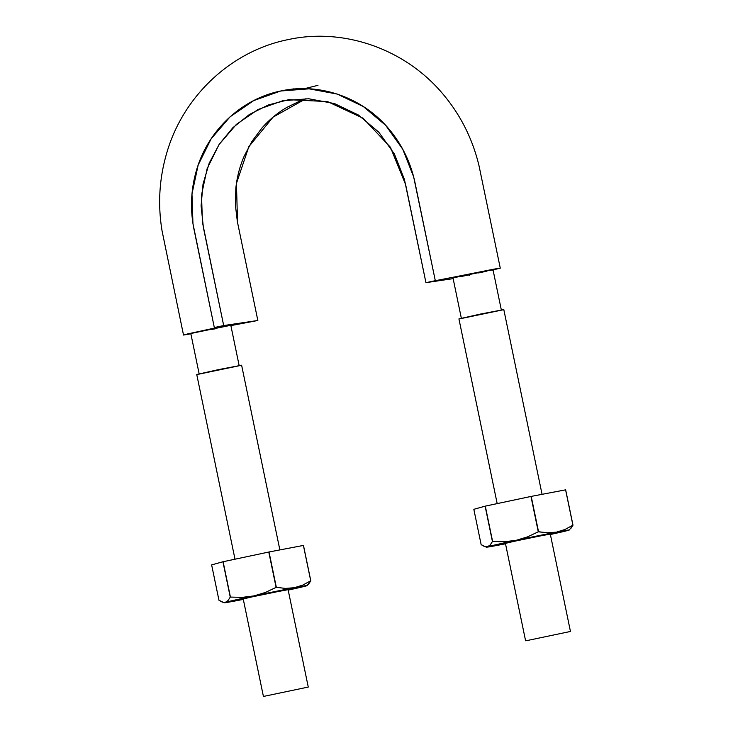 <?xml version="1.0" encoding="UTF-8"?>
<svg xmlns="http://www.w3.org/2000/svg" width="733" height="733" viewBox="0 0 733 733"><rect width="100%" height="100%" fill="white"/><g stroke="black" fill="none" stroke-linecap="round" stroke-linejoin="round"><path stroke-width="1.1" d="M493.043 269.946L500.272 268.131L479.08 166.043C472.464 138.189 459.857 113.523 441.257 92.056C402.554 47.407 341.862 27.9 288.527 39.527C232.224 50.568 184.185 94.978 167.298 151.135C159.327 177.258 157.586 203.866 162.075 230.959L183.516 335.027L190.864 333.817L183.571 335.045L187.822 333.881L219.827 326.927L214.32 327.541L223.684 325.553L203.389 227.532L201.089 205.808L203.032 184.047L209.171 163.239L219.277 144.199L232.874 127.689L249.449 114.449L268.305 104.984L288.637 99.688L327.504 101.575L363.11 118.242L390.432 147.278L405.642 184.652L425.946 282.663L404.405 179.338L394.436 154.077L378.787 132.16L358.355 114.989L334.514 103.582L308.74 98.763L282.7 100.76L258.062 109.51L236.374 124.39L219.057 144.52L207.164 168.553L201.52 194.987L202.418 222.163L223.684 325.553L214.32 327.541L192.953 223.638L191.982 193.961L198.148 165.081L211.141 138.821L230.061 116.831L253.765 100.568L280.684 91.002L309.134 88.83L337.29 94.09L363.339 106.551L385.659 125.316L402.765 149.266L413.65 176.845L435.31 280.684L425.946 282.663L453.141 278.632L425.946 282.663L493.611 269.203L500.208 268.113L492.283 270.12M488.563 270.34L487.106 270.614M456.943 276.9L455.459 277.248M453.15 277.853L492.713 269.753L453.26 277.807M301.19 100.412L286.704 107.485C277.285 113.047 268.965 119.965 261.754 128.229L251.95 141.405L244.236 156.019C239.81 166.217 237.016 176.928 235.843 188.152L235.357 204.837L237.355 221.568L257.842 320.486L230.794 325.626M304.507 88.675L317.975 85.321L304.525 88.675M469.349 275.04L469.468 275.617L469.349 275.04M306.009 98.653L273.079 117.124L248.835 146.692L236.447 183.397L237.538 222.475L257.842 320.486L223.684 325.553L257.842 320.486L230.868 325.608M230.638 325.305L226.341 325.947M220.386 327.092L217.875 327.587M500.272 268.131L435.31 280.684L415.006 182.664C410.645 162.167 401.73 144.034 388.288 128.257C361.937 97.196 319.35 82.444 280.684 91.002C241.872 98.873 208.722 129.686 196.911 168.837C190.855 188.748 189.893 208.978 194.025 229.521L214.32 327.541L221.403 326.515L183.516 335.027M199.184 373.995L190.8 333.515L230.767 325.232L192.312 333.075M228.247 325.599L222.291 326.716M214.082 328.357L191.075 333.405L230.519 325.351M197.443 331.884L201.062 331.087M216.382 328.549L211.984 329.474M453.791 277.853L453.049 277.926M492.924 269.634L491.467 270.083M486.355 271.265L478.594 272.951M469.697 274.802L461.488 276.442M279.869 549.924L241.615 365.208L218.333 369.643L196.746 374.499L235 559.206M264.292 696.268L308.263 687.059L264.292 696.268M241.487 365.272L197.644 374.416M542.063 494.326L503.809 309.61L480.527 314.045L458.931 318.901L497.185 503.608M526.486 640.679L570.457 631.461L526.486 640.679M503.672 309.683L459.829 318.828M570.75 528.63L572.986 525.185L565.592 489.846L572.913 525.195L564.96 529.492L556.484 532.131L547.588 532.799L538.288 531.801L530.967 496.443L538.288 531.801L527.54 536.868L516.215 540.303L504.46 541.76L492.613 541.485A48.809 0.806 168.3 0 0 492.439 541.522L490.203 544.967L487.555 546.745A42.34 0.696 -11.7 0 1 516.215 540.303L504.46 541.76L492.613 541.485L485.292 506.127A48.809 0.806 168.3 0 0 485.118 506.173L531.214 496.397A48.809 0.806 168.3 0 0 530.967 496.443L485.292 506.127L492.613 541.485L485.118 506.173L473.83 509.298L485.118 506.173L492.439 541.522L490.203 544.967L487.555 546.745L484.486 546.552L481.15 544.656L473.83 509.298L481.15 544.656L486.391 547.175A42.34 0.696 -11.7 0 1 487.555 546.745L516.215 540.303A42.34 0.696 -11.7 0 1 556.484 532.131A42.34 0.696 -11.7 0 1 569.275 530.014A42.34 0.696 -11.7 0 1 568.093 530.408A42.34 0.696 -11.7 0 1 550.382 534.504L569.275 529.986L572.986 525.185A48.809 0.806 168.3 0 0 572.913 525.195L564.96 529.492L556.484 532.131L547.588 532.799L538.535 531.746A48.809 0.806 168.3 0 0 538.288 531.801L527.54 536.868L516.215 540.303L569.275 529.986M486.382 547.175L499.164 545.022A42.34 0.696 -11.7 0 0 505.504 543.794L499.164 545.022A42.34 0.696 -11.7 0 1 486.391 547.185L487.555 546.745L484.486 546.552M572.986 525.185L565.665 489.836A48.809 0.806 168.3 0 0 565.592 489.846L572.986 525.185M538.535 531.746L531.214 496.397L565.592 489.846L531.214 496.397L538.535 531.746M550.291 534.091L524.104 538.938L505.422 543.382M504.139 543.382L552.031 533.514M230.428 597.074A48.809 0.806 168.3 0 0 230.254 597.12L228.018 600.556L225.361 602.343A42.34 0.696 -11.7 0 1 254.021 595.892L242.266 597.358L230.428 597.074L223.107 561.725A48.809 0.806 168.3 0 0 222.933 561.762L269.02 551.986A48.809 0.806 168.3 0 0 268.782 552.041L223.107 561.725L230.254 597.12L222.933 561.762L211.635 564.896L222.933 561.762L230.254 597.12L228.018 600.556L225.361 602.343L222.301 602.141L218.956 600.245L211.635 564.896L218.956 600.245L224.197 602.773A42.34 0.696 -11.7 0 1 225.361 602.343L254.021 595.892A42.34 0.696 -11.7 0 1 294.29 587.729A42.34 0.696 -11.7 0 1 307.081 585.603A42.34 0.696 -11.7 0 1 305.908 586.006A42.34 0.696 -11.7 0 1 288.188 590.102L307.081 585.575L294.29 587.729L285.394 588.397L276.341 587.344A48.809 0.806 168.3 0 0 276.103 587.39L265.355 592.466L254.021 595.892L294.29 587.729L285.394 588.397L276.341 587.344L269.02 551.986L303.471 545.425A48.809 0.806 168.3 0 0 303.407 545.434L269.02 551.986L276.341 587.344L268.782 552.041L276.103 587.39L265.355 592.466L254.021 595.892L242.266 597.358L230.428 597.074M224.188 602.773L236.979 600.62A42.34 0.696 -11.7 0 0 243.319 599.392L236.979 600.62A42.34 0.696 -11.7 0 1 224.206 602.773L225.361 602.343L222.301 602.141M307.081 585.612L310.792 580.774A48.809 0.806 168.3 0 0 310.728 580.793L302.775 585.09L294.29 587.729L302.775 585.09L310.728 580.793L303.407 545.434L310.792 580.774L303.471 545.425L310.792 580.774L308.566 584.219M288.106 589.68L261.919 594.527L243.228 598.98M241.945 598.98L289.837 589.112M290.589 89.38L293.869 88.849M289.361 99.578L288.637 99.688M461.378 318.397L452.994 277.926M501.363 310.114L492.988 269.643M239.178 365.712L230.794 325.232M288.042 589.369L308.263 687.05M243.164 598.659L263.394 696.341M550.226 533.771L570.457 631.461M505.358 543.071L525.588 640.752"/></g></svg>

